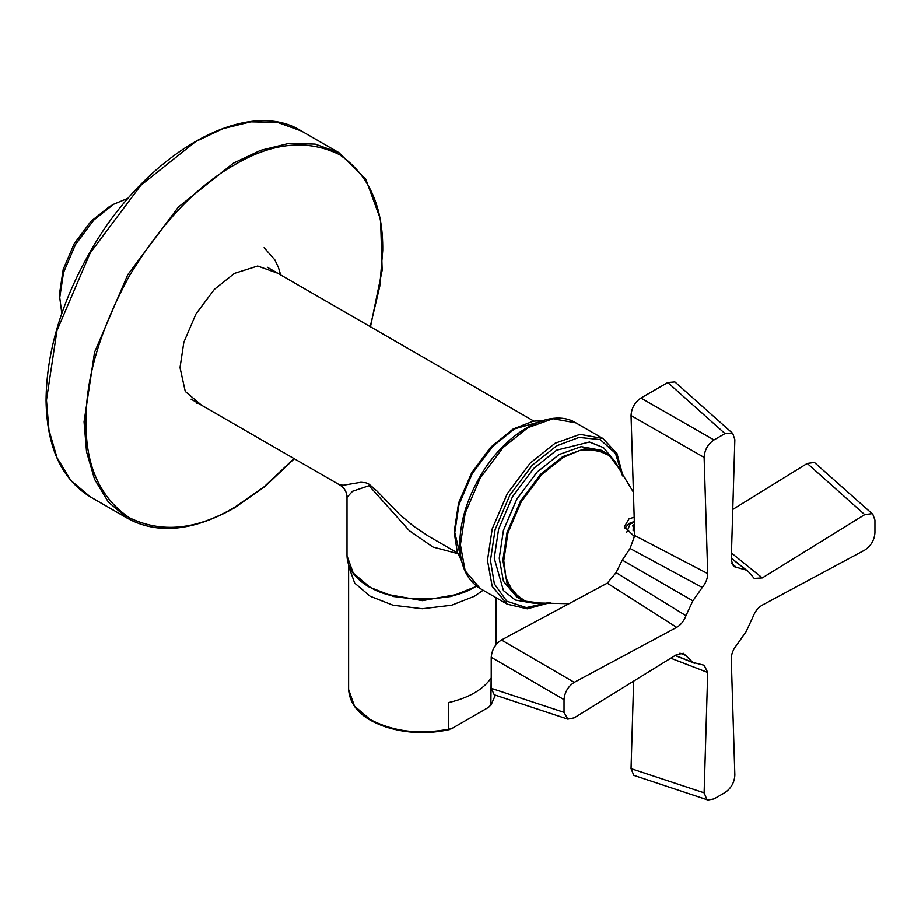 <?xml version="1.0" encoding="UTF-8"?>
<svg xmlns="http://www.w3.org/2000/svg" width="921" height="921" viewBox="0 0 921 921"><rect width="100%" height="100%" fill="white"/><g stroke="black" fill="none" stroke-linecap="round" stroke-linejoin="round"><path stroke-width="1.38" d="M197.992 403.133L196.68 403.179M457.645 553.037L428.507 536.218L413.356 526.064L399.772 514.609L377.023 491.112L368.976 484.158L365.844 482.811L360.951 482.293L343.521 485.217L339.941 485.079C344.466 487.911 346.826 491.998 347.021 497.34L352.536 491.284L369.068 485.712L409.361 530.749L432.928 547.039L457.875 553.671M61.799 313.393L59.738 297.552L63.526 272.466L75.522 244.456L93.781 220.061L113.617 204.243L128.364 198.107M113.617 204.243L109.104 206.845L90.937 221.339L74.198 243.697L63.204 269.358L59.738 292.337L59.738 297.552M495.337 695.228L491.135 704.692L488.533 707.351L451.313 728.833L448.711 729.179L448.711 702.562C468.835 697.853 482.972 689.691 491.135 678.075L490.858 705.382L495.36 695.24M348.61 689.449C350.164 709.723 367.491 720.855 386.129 727.072C406.691 733.484 427.874 734.313 449.701 729.536L448.711 729.179C419.285 734.808 393.117 731.596 370.196 719.543L354.424 706.016L348.61 689.449L348.61 566.196L354.677 583.097L370.196 596.29L393.037 605.247L422.313 608.746L451.589 605.247L474.43 596.29L483.111 590.257M348.645 564.93L348.61 566.196M388.662 594.667L422.313 600.665L455.976 594.667M634.339 522.38L630.033 524.095L626.579 532.752M624.553 528.596L629.031 523.519L634.316 521.493M634.719 536.885L624.369 526.731L629.031 518.868L634.178 517.257M634.65 532.257L632.75 525.569L634.408 524.44M634.604 531.06L633.095 530.519L633.36 525.787L634.431 525.465M633.36 530.611L633.36 525.787M633.648 681.149L631.046 768.644L633.809 775.367L707.892 800.015L706.891 799.543L704.128 792.831L707.719 672.468L670.764 658.216M640.912 398.033L713.994 439.916L724.988 433.561L732.759 433.434L674.886 381.904L667.783 382.514L640.912 398.033C634.753 402.327 631.461 408.153 631.046 415.532L634.753 535.573L630.056 548.49L622.274 560.118L616.091 572.666L607.261 583.189L501.438 640.003C495.268 644.055 491.86 649.823 491.227 657.295L491.227 688.321L494.232 694.791L567.808 719.14L574.255 717.839L676.693 654.555L683.417 653.311L692.845 662.406L675.323 655.407M707.892 800.015L713.994 798.933L724.988 792.578C731.147 788.295 734.44 782.459 734.854 775.079L731.262 658.872C731.309 654.083 733.116 649.455 736.708 645.022L746.148 631.633L753.021 616.771C755.07 611.44 758.156 607.561 762.3 605.132L864.727 550.136C870.909 546.084 874.317 540.316 874.95 532.845L874.95 520.146L872.832 514.321L814.452 462.48L807.245 463.447L732.771 509.451M713.994 439.916C707.835 444.198 704.542 450.035 704.128 457.415L707.719 573.622L634.753 535.573M707.719 573.622C707.673 578.411 705.866 583.039 702.274 587.471L692.845 600.86L622.274 560.118M491.227 688.321L564.032 712.347L564.032 699.649C564.665 692.178 568.073 686.41 574.255 682.357L676.693 627.362C680.826 624.933 683.912 621.053 685.961 615.723L692.845 600.86M676.693 627.362L607.261 583.189M564.032 712.347L567.808 719.14M707.719 672.468L704.116 665.25L692.845 662.406M872.832 514.321L871.934 513.688L864.727 514.655L762.3 577.939L731.481 553.072M762.3 577.939L754.241 578.434L748.209 571.481L731.32 558.414M732.759 433.434L734.854 439.662L731.262 560.026L733.553 566.484L746.148 570.087M90.2 496.799L70.802 480.428L56.952 457.541L48.951 430.061L46.464 400.117L56.952 330.593L90.2 252.93L140.832 185.294L195.805 141.454L222.974 128.641L250.777 121.825L277.52 122.378L301.397 130.989L338.986 152.69L315.109 144.079L288.354 143.526L260.562 150.342L233.393 163.155L178.421 206.995L127.789 274.631L94.529 352.283L84.053 421.818L86.539 451.762L94.529 479.242L108.39 502.129L127.789 518.5L90.2 496.799C61.569 479.231 46.844 447.169 46.05 400.623C46.418 352.662 60.982 303.285 89.763 252.504C144.701 154.175 245.711 95.669 301.397 130.989M294.029 458.577L263.924 486.979L234.395 507.459C196.53 529.909 161.566 533.374 129.504 517.855C100.021 497.835 85.549 465.83 86.056 421.818C85.549 378.393 100.021 329.66 129.504 275.621C161.566 223.066 196.53 186.157 234.395 164.894C272.248 142.444 307.211 138.979 339.285 154.498C368.757 174.518 383.24 206.523 382.722 250.535L379.751 286.35L370.207 326.621M277.693 273.203L257.673 265.996L234.395 273.387L214.374 289.355L195.943 313.98L183.832 342.255L180.021 367.571L185.259 391.437L201.503 405.159M476.41 586.021L475.558 586.516C451.601 603.105 393.037 603.105 369.068 586.516L353.215 573.046L347.01 555.777L347.01 497.352M612.281 458.29L605.097 452.407L584.8 448.734L562.754 456.609L540.708 474.188L520.411 501.312L507.068 532.453L502.866 560.325L507.068 583.361L520.411 599.099L529.091 602.38M540.627 603.059L525.269 601.206L513.239 592.433L506.009 578.066L503.764 560.636L507.955 532.845L521.251 501.795L541.49 474.752L563.468 457.23L579.677 450.461L595.737 449.529L609.357 455.573L618.636 467.937C615.481 461.018 610.98 455.849 605.097 452.407L601.471 450.311L581.174 446.639L559.128 454.514L537.081 472.093L516.785 499.217L503.442 530.358L499.24 558.241L503.442 581.266L516.785 597.004L520.411 599.099C526.317 602.472 533.063 603.796 540.627 603.059L569.017 603.727M461.525 560.567L454.767 532.557L458.969 504.673L472.312 473.532L492.608 446.42L514.655 428.829L543.551 420.736M507.275 604.211L480.221 588.577L465.151 570.801L460.408 544.783L465.151 513.285L480.221 478.103L503.154 447.468L528.055 427.597L552.957 418.71L575.89 422.866L602.956 438.488L580.023 434.332L555.121 443.231L530.22 463.09L507.275 493.725L492.217 528.907L487.462 560.405L492.217 586.424L507.275 604.211L527.33 608.839L550.608 602.53M548.858 602.553L526.386 607.607L506.803 601.229L494.37 583.972L490.467 560.405L495.118 529.61L509.843 495.21L532.269 465.255L556.618 445.833L578.975 437.417L600.147 439.559L615.458 453.328L622.32 475.317M613.467 459.694L603.554 447.652L589.463 441.999L556.618 450.173L533.65 468.49L512.502 496.741L498.606 529.184L494.232 558.241L503.442 590.603L515.242 600.02L530.461 602.725M704.128 457.415L631.046 415.532M702.274 587.471L630.056 548.49M685.961 615.723L616.091 572.666M574.255 682.357L501.438 640.003M491.227 657.295L564.032 699.649M685.961 655.487L679.917 653.173M704.128 792.831L631.046 768.644M864.727 514.655L807.245 463.447M667.783 382.514L724.988 433.561M736.708 567.589L731.688 563.514M338.986 152.69L365.764 179.146L380.569 219.543L382.157 270.244L370.472 326.771M294.283 458.727L264.857 486.645L234.095 508.116C193.03 531.175 157.595 534.64 127.789 518.5M264.108 247.668L274.826 259.837L278.43 267.458L280.663 274.919M476.756 586.286L451.152 596.509L422.267 599.847L393.658 596.555L369.367 587.172C354.815 578.549 347.367 568.096 347.01 555.777M490.881 574.071L489.937 575.245M191.084 399.15L339.941 485.091M267.274 267.194L533.823 421.081M496.028 597.706L496.028 644.746M461.628 561.039L457.311 552.128L454.145 532.131L458.6 502.97L471.564 473.037L490.605 447.307L513.135 428.99L533.224 421.185L542.745 420.54M633.406 492.194L618.636 467.937M602.956 438.488L616.989 453.535L623.16 476.848M480.221 588.577C466.924 580.357 460.109 565.632 459.786 544.403C459.947 522.737 466.51 500.46 479.473 477.596C504.317 433.227 549.929 406.61 575.89 422.866M675.128 655.522L694.687 663.339M731.32 558.195L747.875 571.227"/></g></svg>

